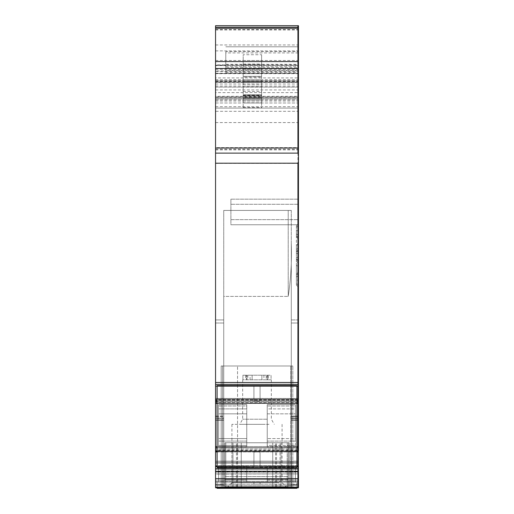 <?xml version="1.0" encoding="UTF-8"?>
<svg xmlns="http://www.w3.org/2000/svg" width="514" height="514" viewBox="0 0 514 514"><rect width="100%" height="100%" fill="white"/><g stroke="black" fill="none" stroke-linecap="round" stroke-linejoin="round"><path stroke-width="0.39" stroke-dasharray="2.57 1.93" d="M269.021 424.333L231.923 424.333L269.021 424.333M265.288 424.333L239.717 424.333L265.288 424.333M225.787 442.76L288.213 442.76L224.759 442.76L225.787 442.76L224.759 442.76L224.759 487.786L224.759 442.76L289.241 442.76L289.241 487.786L224.759 487.786L232.951 487.786L232.951 442.76L281.049 442.76L225.787 442.76L225.787 486.764L225.787 442.76L288.213 442.76L281.049 442.76L281.049 487.786L289.241 487.786L288.213 487.786L289.241 487.786L289.241 442.76L288.213 442.76L289.241 442.76L289.241 487.786L289.241 442.76L288.213 442.76L288.213 486.764L288.213 442.76L281.049 442.76L281.049 487.278L225.787 487.278L288.213 487.278L232.951 487.278L232.951 442.76L225.787 442.76L225.787 487.786L224.759 487.786L232.951 487.786L232.951 487.278L224.759 487.278L224.759 442.76L224.759 486.764L224.759 442.76L287.191 442.76L287.191 486.764L287.191 442.76L224.759 442.76L224.759 487.278L289.241 487.278L281.049 487.278L281.049 487.786L232.951 487.786L241.252 487.786L241.252 442.76L241.252 487.786L272.748 487.786L272.748 442.76L272.748 487.786L288.213 487.786L225.787 487.786L225.787 442.76L225.787 487.278L224.759 487.278L225.787 487.278L225.787 442.76M221.181 487.786L221.181 366L292.819 366L221.181 366L292.819 366L221.181 366L221.181 487.278L292.819 487.278L221.181 487.278L221.181 366L221.181 487.786L292.819 487.786L292.819 366L292.819 487.786L290.776 487.786L292.819 487.786L292.819 366L292.819 487.786L221.181 487.786L237.552 487.786L221.181 487.786L221.181 487.278L221.181 487.786M237.552 487.786L290.776 487.786L290.776 366L290.776 487.278L221.181 487.278L292.819 487.278L290.776 487.278L290.776 487.786L237.552 487.786L237.552 366L237.552 487.786M283.497 487.786L226.809 487.786L283.497 487.786M279.006 482.672L231.923 482.672L279.006 482.672M215.552 420.24L215.552 480.115L223.738 480.115L223.738 487.754L223.738 420.24L223.738 480.115L215.552 480.115L215.552 420.24L223.738 420.24L223.738 416.443L223.738 420.24L215.552 420.24L215.552 418.345L215.552 420.24M215.552 471.248L215.552 487.786L215.552 484.715L215.552 487.786L297.94 487.786L297.94 420.24L298.448 420.24L291.284 420.24L298.448 419.944L291.284 419.944L291.284 480.115L291.284 419.944L297.94 419.944L291.284 419.944L297.94 419.944L297.94 480.115L297.94 418.043L297.94 480.115L297.94 418.043L298.448 418.043L298.448 419.944L298.448 418.043L297.94 418.043L297.94 419.944L297.94 416.147L297.94 418.043L297.94 416.147L298.448 416.147L297.94 416.147L297.94 419.944L291.284 419.944L291.284 418.043L291.284 420.24L291.284 416.443L298.448 416.443L291.284 416.443L291.284 323.03L291.284 487.786L223.738 487.786L223.738 323.03L223.738 487.786L223.738 484.715L215.552 484.715L223.738 484.715L223.738 487.786L291.284 487.786L291.284 323.03L291.284 416.443L297.94 416.147L297.94 418.043L297.94 416.147L291.284 416.147L291.284 419.944L291.284 416.147L297.94 416.147L297.94 323.01L298.448 323.01L298.448 418.043L298.448 323.01L291.284 323.01L297.94 323.01L291.284 323.01L291.284 416.147L297.94 416.147L297.94 323.01L291.284 323.03L291.284 319.939L291.284 322.657L291.284 319.939L297.94 319.939L297.94 416.147L297.94 319.939L298.448 319.939L297.94 319.939L297.94 323.01L297.94 319.939L298.448 319.939L298.448 323.01L298.448 319.939L298.448 323.01L298.448 319.939L297.94 319.939L297.94 416.443L297.94 319.939L297.94 416.147L297.94 319.939L291.284 319.939L297.94 319.939L291.284 319.939L291.284 322.657L291.284 243.154C291.894 261.266 290.866 279.018 288.213 296.405C290.866 279.018 291.894 261.266 291.284 243.154L291.284 487.754L223.738 487.754L223.738 323.03L223.738 484.715L223.738 419.944L215.552 419.944L215.552 484.715L215.552 418.043L215.552 419.944L223.738 419.944L223.738 323.03L223.738 416.443L223.738 323.03L215.552 323.01L215.552 319.939L215.552 323.01L223.738 323.01L223.738 319.939L223.738 322.657L223.738 319.939L215.552 319.939L223.738 319.939L223.738 296.405L288.213 296.405L223.738 296.405L223.738 323.03L223.738 319.939L215.552 319.939L215.552 323.01L215.552 319.939L223.738 319.939L223.738 322.644L223.738 210.432L223.738 296.405L288.213 296.405L223.738 296.405L223.738 487.754L291.284 487.754L291.284 323.03L291.284 487.786L291.284 484.715L297.94 484.715L297.94 487.786L291.284 487.786L297.94 487.786L297.94 418.345L291.284 418.345L291.284 416.443L291.284 418.345L297.94 418.345L297.94 416.443L297.94 484.715L297.94 420.24L291.284 420.24L291.284 418.345L298.448 418.345L298.448 420.24L298.448 416.443L298.448 418.345L291.284 418.345L291.284 484.715L297.94 484.715L297.94 487.786L297.94 461.18L215.552 461.18L215.552 462.227L215.552 461.18L297.94 461.18L297.94 487.278L215.552 487.278L215.552 487.786L297.94 487.786L215.552 487.786L215.552 480.115L215.552 487.786L297.94 487.786L297.94 480.115L297.94 487.786L298.448 487.786L298.448 447.835L297.94 447.835L297.94 471.248L215.552 471.248L215.552 468.871L297.94 468.871L297.94 451.947L298.448 451.947M215.552 416.443L215.552 418.345L223.738 418.345L215.552 418.345L215.552 323.01L215.552 416.147L223.738 416.147L215.552 416.147L215.552 418.043L215.552 323.01L215.552 416.443L223.738 416.443L215.552 416.443M291.284 243.154L291.284 210.432L288.213 210.432L291.284 210.432L288.213 210.432L291.284 210.432L291.284 243.154C291.894 261.266 290.866 279.018 288.213 296.405C290.866 279.018 291.894 261.266 291.284 243.154M223.738 210.432L288.213 210.432L223.738 210.432L288.213 210.432L223.738 210.432L223.738 296.405L223.738 210.432M215.552 382.487L297.94 382.487L297.94 403.484L297.94 398.44L297.94 403.329L215.552 403.149L215.552 403.484L215.552 25.7L297.94 25.7L297.94 73.489L297.94 51.625L225.787 51.625L225.787 72.545L225.787 52.923L297.94 52.923L297.94 148M225.787 51.625L225.787 52.923M296.405 264.903L296.405 283.381L296.405 280.194L297.94 280.194L297.94 284.345L297.94 260.482L298.448 260.482L297.94 260.482L298.448 260.482L297.94 260.482L297.94 250.453A1.536 1.536 0 0 0 296.405 251.982A1.536 1.536 0 0 1 297.94 250.453L298.448 250.453L297.94 250.453L298.448 250.453L298.448 262.185L298.448 248.744L298.448 250.453L297.94 250.453A1.536 1.536 0 0 0 296.405 251.982A1.536 1.536 180 0 1 297.94 250.453L297.94 260.482L297.94 243.585L297.94 257.206L298.448 257.206L298.448 267.344L297.94 267.344L297.94 260.482A1.536 1.536 0 0 1 296.405 258.947L296.405 251.982A1.536 1.536 0 0 1 297.94 250.453L297.94 248.744L297.94 250.453A1.536 1.536 0 0 0 296.405 251.982L296.405 258.947A1.536 1.536 0 0 0 297.94 260.482A1.536 1.536 0 0 1 296.405 258.947A1.536 1.536 0 0 0 297.94 260.482L297.94 284.345L298.448 284.345L297.94 284.345A1.536 0.964 0 0 1 296.405 283.381A1.536 0.964 0 0 0 297.94 284.345L297.94 286.169L298.448 286.169L297.94 286.169A1.536 1.536 0 0 1 296.405 284.634L296.405 283.381L296.405 284.634A1.536 1.536 0 0 0 297.94 286.169L297.94 276.14L297.94 286.169A1.536 1.536 0 0 1 296.405 284.634L296.405 277.676A1.536 1.536 0 0 1 297.94 276.14A1.536 1.536 0 0 0 296.405 277.676A1.536 1.536 0 0 1 297.94 276.14L297.94 274.431L297.94 276.14A1.536 1.536 0 0 0 296.405 277.676A1.536 1.536 180 0 1 297.94 276.14L298.448 276.14L298.448 286.169L298.448 274.431L298.448 276.14L297.94 276.14L297.94 286.169L298.448 286.169L298.448 284.345L298.448 286.169L297.94 286.169L297.94 274.431L297.94 276.14L298.448 276.14L297.94 276.14A1.536 1.536 0 0 0 296.405 277.676L296.405 284.634A1.536 1.536 0 0 0 297.94 286.169A1.536 1.536 0 0 1 296.405 284.634A1.536 1.536 0 0 0 297.94 286.169L297.94 272.221L296.405 274.662L296.405 277.676L296.405 275.395A1.536 0.964 180 0 1 297.94 274.431A1.536 0.964 180 0 0 296.405 275.395L296.405 252.759L296.405 259.377L297.94 259.377L297.94 274.431L297.94 253.723L297.94 267.344L296.405 264.903L296.405 259.377M296.405 280.194L296.405 274.662M298.448 382.487L297.94 382.487L297.94 199.175L298.448 199.175L297.94 199.175L297.94 224.759L298.448 224.759L297.94 224.759L297.94 236.498L298.448 236.498L298.448 238.708L298.448 224.759L297.94 224.759L298.448 224.759L297.94 224.759L297.94 199.175L298.448 199.175L298.448 219.645L298.448 199.175L297.94 199.175L297.94 384.388L298.448 384.388L298.448 199.175L298.448 224.759L297.94 224.759A1.536 1.536 0 0 0 296.405 226.295A1.536 1.536 0 0 1 297.94 224.759L297.94 234.789A1.536 1.536 0 0 1 296.405 233.253L296.405 235.534L296.405 233.253A1.536 1.536 0 0 0 297.94 234.789L298.448 234.789L297.94 234.789L298.448 234.789L298.448 236.498L298.448 234.789L297.94 234.789L297.94 238.708L297.94 230.741L296.405 230.741L296.405 226.295A1.536 1.536 180 0 1 297.94 224.759L297.94 234.789A1.536 1.536 0 0 1 296.405 233.253A1.536 1.536 0 0 0 297.94 234.789L297.94 224.759A1.536 1.536 0 0 0 296.405 226.295L296.405 233.253A1.536 1.536 0 0 0 297.94 234.789A1.536 1.536 0 0 1 296.405 233.253L296.405 226.295A1.536 1.536 0 0 1 297.94 224.759L230.902 224.759L230.902 199.175L230.902 224.759L297.94 224.759L297.94 199.175L230.902 199.175L230.902 204.289L230.902 199.175L297.94 199.175L297.94 224.759L230.902 224.759L297.94 224.759L297.94 199.175L230.902 199.175L297.94 199.175L297.94 226.584A1.536 0.964 0 0 0 296.405 227.548A1.536 0.964 0 0 1 297.94 226.584L298.448 226.584L298.448 224.759L298.448 234.789L298.448 27.236L298.448 153.121L298.448 65.612L298.448 153.121L298.448 67.675L225.787 67.675M298.448 230.741L297.94 230.741L297.94 226.584L297.94 248.744L297.94 243.585L296.405 246.026L296.405 252.759A1.536 0.964 180 0 0 297.94 253.723L297.94 257.206A1.536 0.964 180 0 0 296.405 258.169A1.536 0.964 0 0 1 297.94 257.206L298.448 257.206L298.448 274.431L297.94 274.431L298.448 274.431L298.448 272.221L297.94 272.221L297.94 280.194L298.448 280.194L298.448 272.221M298.448 238.708L297.94 238.708L296.405 236.267L296.405 230.741M298.448 259.377L297.94 259.377L297.94 267.344L297.94 248.744L298.448 248.744L298.448 236.498L297.94 236.498A1.536 0.964 180 0 1 296.405 235.534L296.405 236.267M298.448 251.552L296.405 251.552M298.448 243.585L297.94 243.585L297.94 253.723L297.94 226.584L298.448 226.584L298.448 248.744L297.94 248.744A1.536 0.964 0 0 0 296.405 249.708L296.405 246.026M296.405 226.295L296.405 249.708A1.536 0.964 180 0 1 297.94 248.744L297.94 204.289L297.94 224.759L298.448 224.759L297.94 224.759A1.536 1.536 0 0 0 296.405 226.295M296.405 235.534L296.405 252.759A1.536 0.964 180 0 0 297.94 253.723L297.94 236.498A1.536 0.964 0 0 1 296.405 235.534M267.029 419.218L242.672 419.218L267.029 419.218M250.093 379.814L250.093 375.207L242.929 375.207L246.457 375.207L246.457 379.814L246.457 375.207L267.029 375.207L267.029 379.814L271.328 379.814L242.672 379.814L246.971 379.814L246.971 375.207L246.971 379.814L252.136 379.814L252.136 375.207L252.136 379.814L266.213 379.814L266.213 375.207L271.071 375.207L271.071 379.814L266.213 379.814M268.424 379.814L271.071 379.814L271.071 375.207L267.543 375.207L267.543 379.814L267.543 375.207L267.543 379.814L268.424 379.814L268.424 375.207M267.543 375.207L267.029 375.207L267.029 379.814L267.543 379.814M266.213 375.207L261.864 375.207L261.864 379.814L261.864 375.207L252.136 375.207L252.136 379.814L252.136 375.207L250.093 375.207M242.929 375.207L242.929 379.814L242.929 375.207M215.552 87.097L297.94 87.097L297.94 65.612L215.552 65.612L298.448 65.612L297.94 65.612L297.94 70.971L298.448 70.971M215.552 149.221L297.94 149.221L297.94 153.121L215.552 153.121L297.94 153.121L215.552 153.121L297.94 153.121L215.552 153.121L297.94 153.121L297.94 80.968L297.94 111.307L297.94 80.968L297.94 82.503L298.448 82.503L215.552 82.259L297.94 82.259L297.94 80.968L298.448 80.968L297.94 80.968L298.448 80.968L297.94 80.968L297.94 84.039L298.448 84.039M215.552 478.669L297.94 478.669L297.94 487.786L297.94 485.743L215.552 485.743L215.552 487.278L215.552 482.158L298.448 482.158L298.448 484.207L298.448 473.889L298.448 482.158L297.94 482.158L297.94 485.743L297.94 474.049L297.94 482.158L298.448 482.158L215.552 482.158L297.94 482.158L215.552 482.158L215.552 481.451L215.552 484.207L298.448 484.207L298.448 485.743L298.448 484.207L215.552 484.207L215.552 485.743L297.94 485.743L297.94 487.278M215.552 474.049L215.552 481.451L215.552 473.889L297.94 473.889L215.552 474.049M215.552 472.135L215.552 473.889L215.552 471.775L215.552 472.135L297.94 472.135L297.94 473.889L297.94 468.627L297.94 472.135L215.552 472.135M215.552 471.775L215.552 466.089L215.552 471.775L297.94 471.775L215.552 471.775M215.552 465.735L215.552 463.198L215.552 465.735L297.94 465.735L297.94 468.627L297.94 463.198L297.94 465.735L215.552 465.735M215.552 463.198L215.552 462.227L215.552 463.198L297.94 463.198L297.94 462.227L297.94 463.198L215.552 463.198M298.448 401.723L298.448 451.459L298.448 447.681L215.552 447.681L215.552 400.149L215.552 403.49L297.94 403.49L297.94 398.427L297.94 451.504L297.94 401.723L298.448 401.723L298.448 384.241L297.94 384.241L297.94 386.11L298.448 386.11M298.448 447.835L298.448 451.504L298.448 447.803L215.552 447.803L215.552 451.504L215.552 447.681L215.552 450.919L297.94 450.919L297.94 447.835L215.552 447.835M215.552 451.459L215.552 450.193L215.552 451.459L297.94 451.459L215.552 451.459M215.552 450.193L215.552 449.14L215.552 450.193L297.94 450.193L215.552 450.193M215.552 399.262L215.552 400.149L215.552 398.427L215.552 399.262L297.94 399.262L297.94 402.584L297.94 398.427L297.94 399.262L215.552 399.262M215.552 398.44L215.552 399.738L215.552 398.44L297.94 398.472L215.552 398.44M215.552 403.149L215.552 399.738L215.552 403.149L297.94 403.149L297.94 398.472L297.94 403.484L215.552 403.477L297.94 403.149L215.552 403.149M215.552 64.822L215.552 27.236L297.94 27.236L297.94 80.968L215.552 80.968L215.552 64.822L297.94 64.822L297.94 60.485L298.448 60.485M215.552 82.259L215.552 80.968L297.94 80.968L215.552 80.968L297.94 80.968L297.94 73.688L298.448 73.688M215.552 101.007L297.94 101.007L297.94 108.088L215.552 108.088L215.552 97.853L297.94 97.853L215.552 97.853L215.552 96.317L297.94 96.317L215.552 96.317L215.552 108.088L298.448 108.088L298.448 96.317L298.448 108.088L297.94 108.088L297.94 102.973L298.448 102.973L297.94 102.973L297.94 97.853L298.448 97.853L297.94 97.853L297.94 99.902L298.448 99.902L297.94 99.902L297.94 97.853L298.448 97.853L297.94 97.853L298.448 97.853L297.94 97.853L297.94 96.895L298.448 96.895M215.552 99.902L297.94 99.902L215.552 99.902M215.552 97.853L297.94 97.853L215.552 97.853M215.552 148.16L297.94 148.16L297.94 149.902L297.94 111.307L298.448 111.307M215.552 84.039L297.94 84.039L297.94 87.11L215.552 87.11L298.448 87.11L297.94 87.11L297.94 92.597L298.448 92.597M215.552 27.236L215.552 82.503L297.94 82.503L297.94 77.903L298.448 77.903M215.552 50.873L297.94 50.873L297.94 27.236L297.94 82.503L298.448 82.259M215.552 80.043L297.94 80.043L297.94 73.489L298.448 73.489L298.448 72.545L297.94 72.545L297.94 73.489L297.94 25.7L298.448 25.7L298.448 73.489M225.787 46.78L297.94 46.78L225.787 46.78M225.787 66.248L297.94 66.248L297.94 46.78L297.94 70.283L298.448 70.283M215.552 163.356L298.448 163.356M215.552 149.902L297.94 149.902L297.94 199.175L297.94 153.121L298.448 153.121L297.94 153.121L297.94 147.627L298.448 147.627M215.552 468.871L215.552 450.919M298.448 471.248L297.94 471.248L297.94 478.669L297.94 468.871L298.448 468.871M298.448 398.44L298.448 399.738L298.448 398.472L215.552 398.472L298.448 398.44M298.448 403.149L298.448 399.738L215.552 399.738L298.448 399.738L298.448 403.149L297.94 403.149L298.448 403.149M225.787 72.545L297.94 72.545L297.94 66.248L298.448 66.248L298.448 46.78L298.448 67.675M298.448 66.248L298.448 72.545M298.448 478.669L297.94 478.669L297.94 487.786L297.94 480.115L297.94 487.786L298.448 487.786L298.448 480.115L298.448 487.786L298.448 484.715L298.448 487.786L215.552 487.786L215.552 487.278M298.448 472.135L298.448 473.889L215.552 473.889L298.448 473.889L298.448 466.089L298.448 468.627L215.552 468.627L298.448 468.627L298.448 472.135L297.94 472.135L298.448 472.135M298.448 465.735L298.448 466.089L215.552 466.089L298.448 466.089L298.448 463.198L298.448 465.735L297.94 465.735L298.448 465.735M298.448 463.198L298.448 461.18L298.448 462.227L297.94 462.227L297.94 461.18L297.94 462.227L215.552 462.227L298.448 462.227L298.448 463.198L297.94 463.198L298.448 463.198M298.448 419.944L298.448 480.115L298.448 419.944M298.448 420.24L298.448 484.715L298.448 420.24M298.448 267.344L298.448 280.194M288.213 487.278L289.241 487.278L288.213 487.278L288.213 442.76L288.213 487.278M224.759 487.786L224.759 487.278L224.759 487.786M298.448 87.097L297.94 87.097L297.94 147.627L215.552 147.627M298.448 149.221L297.94 149.221L297.94 70.971L215.552 70.971M298.448 461.18L297.94 461.18L298.448 461.18M221.181 487.278L292.819 487.278M297.94 153.121L298.448 153.121L297.94 153.121L298.448 153.121L297.94 153.121L297.94 147.762L298.448 147.762M215.552 29.529L297.94 29.529L297.94 27.236L298.448 27.236M298.448 50.873L297.94 50.873L297.94 60.485L215.552 60.485M298.448 64.822L297.94 64.822L297.94 73.688L215.552 73.688M298.448 101.007L297.94 101.007L297.94 96.317L298.448 96.317L297.94 96.317L297.94 96.895L215.552 96.895M298.448 148.16L297.94 148.16L297.94 111.307L215.552 111.307M298.448 149.902L297.94 149.902L297.94 92.597L215.552 92.597M298.448 29.529L297.94 29.529L297.94 77.903L215.552 77.903M298.448 80.043L297.94 80.043L297.94 73.489L215.552 73.489M298.448 51.625L297.94 51.625L297.94 46.78L298.448 46.78L297.94 46.78L297.94 52.923L298.448 52.923M215.552 73.187L297.94 73.187L297.94 70.283L225.787 70.283M298.448 73.187L297.94 73.187L297.94 147.762L215.552 147.762M215.552 400.817L297.94 400.817L297.94 386.11L215.552 386.11M298.448 400.817L297.94 400.817L297.94 401.723L215.552 401.723M215.552 447.803L298.448 447.681L215.552 447.681M298.448 450.919L297.94 450.919L297.94 451.947L215.552 451.947M225.787 479.601L225.787 486.764L225.787 476.529L225.787 479.601L288.213 479.601L225.787 479.601M281.049 486.764L225.787 486.764L288.213 486.764L225.787 486.764L288.213 486.764L281.049 486.764L281.049 442.76M225.787 476.529L288.213 476.529L225.787 476.529M232.951 486.764L232.951 442.76M287.191 479.601L287.191 486.764L287.191 476.529L287.191 479.601L224.759 479.601L287.191 479.601M231.923 486.764L287.191 486.764L224.759 486.764L287.191 486.764L224.759 486.764L231.923 486.764L231.923 442.76M287.191 476.529L224.759 476.529L287.191 476.529M280.027 486.764L280.027 442.76M243.186 64.822L243.186 54.735L261.607 54.735L261.607 79.869L243.186 79.869L243.186 64.822L261.607 64.822M243.186 79.869L243.186 80.968L261.607 80.968L243.186 80.968L243.186 81.443L243.186 80.968L261.607 80.968L243.186 80.968L243.186 108.088L243.186 77.119L261.607 77.119L261.607 54.735M243.186 77.119L243.186 54.735M261.607 79.869L261.607 108.088L243.186 108.088L261.607 108.088L261.607 77.119M243.186 101.007L261.607 101.007L261.607 97.853L243.186 97.853L243.186 86.917L261.607 86.917L261.607 82.503L243.186 82.503L261.607 82.503L261.607 81.443L243.186 81.443L261.607 81.45L261.607 97.853L243.186 97.853L261.607 97.853L261.607 99.902L243.186 99.902L261.607 99.902L243.186 99.902L243.186 97.853L261.607 97.853L261.607 99.902L261.607 97.853L243.186 97.853L261.607 97.853L243.186 97.853L243.186 102.781L243.186 98.675L261.607 98.675L261.607 102.781L243.186 102.781M261.607 86.917L261.607 97.853L243.186 97.853L243.186 97.384L261.607 97.384L261.607 97.853L243.186 97.853L243.186 99.902L261.607 99.902L261.607 95.469L261.607 97.853L243.186 97.853L243.186 94.782L243.186 98.675M261.607 101.007L261.607 102.781M243.186 97.384L243.186 94.782L261.607 94.782L261.607 98.675M261.607 97.384L261.607 94.782L243.186 94.782L261.607 94.782L261.607 95.469L261.607 94.782L243.186 94.782L243.186 95.469L261.607 95.469L243.186 95.469L243.186 96.754L261.607 96.754M243.186 86.917L243.186 99.902L243.186 98.874L261.607 98.874M243.186 96.754L243.186 98.874M261.607 65.619L261.607 76.361L243.186 76.361L261.607 76.361L261.607 65.619L243.186 65.619L243.186 69.281L261.607 69.281M243.186 65.619L243.186 69.281M267.235 408.893L267.235 438.583L267.235 413.834L295.377 413.834L267.235 413.834L267.235 404.602L267.235 408.893L295.377 408.893L295.377 438.583L267.235 438.583L267.235 445.387L267.235 438.583L295.377 438.583L295.377 408.893L267.235 408.893M295.377 441.096L295.377 405.996L295.377 446.782L295.377 438.583L295.377 441.096L267.235 441.096M217.088 467.708L217.088 385.603L217.088 467.708L296.912 467.708L296.912 467.168L260.071 467.168L260.071 451.877L260.071 467.348L217.088 467.168L217.088 467.701M267.235 385.603L217.088 385.603L217.088 467.168L253.929 467.168L253.929 451.877L260.071 452.057L260.071 467.348L253.929 467.348L253.929 451.877L260.071 451.877L253.929 452.057L260.071 451.877L260.071 467.168L296.912 467.168L296.912 385.603L267.235 385.603M296.912 386.142L296.912 467.708L296.912 385.603L296.912 386.142L217.088 386.142M253.929 401.081L253.929 385.783L253.929 401.074L260.071 400.901L260.071 385.603L260.071 400.901L253.929 400.901L260.071 401.081L253.929 401.074M253.929 385.603L253.929 400.901L253.929 385.603M218.623 441.096L246.765 441.096L246.765 445.387L218.623 445.387L218.623 413.834L218.623 438.583L246.765 438.583L246.765 413.834L218.623 413.834L218.623 408.893L218.623 413.834L246.765 413.834L246.765 438.583L218.623 438.583L218.623 446.782L246.765 446.782L246.765 445.387L218.623 445.387L218.623 446.775L218.623 404.602L218.623 408.893L218.623 404.602L246.765 404.602L246.765 413.834L246.765 408.893L218.623 408.893L246.765 408.893L246.765 404.602L218.623 404.602L218.623 446.782M295.377 446.782L267.235 446.782L267.235 445.387L295.377 445.387L267.235 445.387L267.235 446.775L267.235 404.602L295.377 404.602L295.377 408.893L295.377 404.602L267.235 404.602L267.235 446.782M295.377 405.996L295.377 404.602L295.377 405.996L267.235 405.996L295.377 405.996M246.765 441.096L246.765 404.602L246.765 405.996L218.623 405.996L246.765 405.996L246.765 446.782M267.235 466.172L267.235 480.115L295.377 480.115L267.235 480.115L267.235 466.172L295.377 466.172L295.377 480.115L295.377 466.172L267.235 466.172L295.377 466.172L267.235 466.172L267.235 482.158L260.071 482.158L260.071 484.207L260.071 482.158L260.071 484.207L260.071 482.158L267.235 482.158L267.235 466.172M217.088 487.786L217.088 482.158L217.088 488.3L296.912 488.3L296.912 482.158L267.235 482.158L295.377 482.158L267.235 482.158L295.377 482.158L295.377 466.172L295.377 482.158L296.912 482.158L296.912 487.786M253.929 482.158L217.088 482.158L218.623 482.158L218.623 466.172L218.623 480.115L246.765 480.115L218.623 480.115L218.623 466.172L246.765 466.172L218.623 466.172L218.623 482.158L246.765 482.158L218.623 482.158L246.765 482.158L246.765 466.172L246.765 480.115L246.765 466.172L218.623 466.172L246.765 466.172L246.765 482.158L253.929 482.158L253.929 484.207L260.071 484.207L253.929 484.207L253.929 482.158L253.929 484.207L260.071 484.207L253.929 484.207L253.929 482.158L260.071 482.158L253.929 482.158M295.377 441.089L267.235 441.089M295.377 446.775L267.235 446.775M246.765 446.775L218.623 446.775M246.765 441.089L218.623 441.089M222.601 487.786L222.601 366L222.601 487.786M291.399 487.786L291.399 366L291.399 487.786M223.738 323.01L215.552 323.01L223.738 323.01M223.738 418.043L215.552 418.043L223.738 418.043M288.213 296.405L288.213 210.432L288.213 296.405M296.405 277.676A1.536 1.536 0 0 1 297.94 276.14M296.405 258.947A1.536 1.536 0 0 0 297.94 260.482A1.536 1.536 0 0 1 296.405 258.947M297.94 262.185A1.536 0.964 0 0 1 296.405 261.221A1.536 0.964 0 0 0 297.94 262.185L298.448 262.185L297.94 262.185M245.576 375.207L245.576 379.814M247.787 375.207L247.787 379.814M263.907 375.207L263.907 379.814M215.552 69.281L298.448 69.281M215.552 89.937L298.448 89.937M230.902 219.645L297.94 219.645L230.902 219.645M297.94 204.289L230.902 204.289L297.94 204.289M297.94 418.043L291.284 418.043L297.94 418.043M291.284 416.443L297.94 416.443L291.284 416.443M291.284 480.115L298.448 480.115L291.284 480.115M215.552 481.451L298.448 481.451L215.552 481.451M217.088 466.654L296.912 466.654M217.088 451.947L296.912 451.947M217.088 450.919L296.912 450.919M296.912 447.874L217.088 447.874M296.912 447.835L217.088 447.835M296.912 447.681L217.088 447.681L296.912 447.681M297.94 450.662L215.552 450.662L297.94 450.662M297.94 451.491L215.552 451.491L297.94 451.491M297.94 449.14L215.552 449.14L297.94 449.14M296.912 446.525L217.088 446.525M297.94 402.584L215.552 402.584L297.94 402.584M297.94 400.149L215.552 400.149L297.94 400.149M296.912 403.484L217.088 403.477M217.088 401.723L296.912 401.723M217.088 400.817L296.912 400.817M217.088 386.11L296.912 386.11M215.552 384.247L297.94 384.247L215.552 384.241M215.552 29.947L298.448 29.947M215.552 79.869L298.448 79.869M215.552 86.082L298.448 86.082M215.552 102.973L297.94 102.973L215.552 102.973M215.552 106.719L298.448 106.719M215.552 98.874L298.448 98.874L215.552 98.874M215.552 97.088L298.448 97.088M215.552 122.576L298.448 122.576M215.552 81.443L298.448 81.443M215.552 82.33L298.448 82.33M215.552 81.578L298.448 81.578M215.552 44.962L298.448 44.962M215.552 71.375L298.448 71.375M225.787 64.321L298.448 64.321M215.552 384.382L297.94 384.382L215.552 384.388M298.448 403.49L215.552 403.484M298.448 446.525L215.552 446.525M298.448 447.874L215.552 447.874M215.552 466.654L298.448 466.654M298.448 468.993L215.552 468.993M298.448 253.723L297.94 253.723L298.448 253.723M225.787 487.786L225.787 487.278L225.787 487.786M297.94 219.645L298.448 219.645L297.94 219.645M297.94 484.715L298.448 484.715L297.94 484.715M297.94 485.743L298.448 485.743L297.94 485.743M298.448 474.049L297.94 474.049L298.448 474.049M298.448 471.775L297.94 471.775L298.448 471.775M298.448 451.459L297.94 451.459L298.448 451.459M298.448 450.193L297.94 450.193L298.448 450.193M298.448 399.262L297.94 399.262L298.448 399.262M298.448 403.329L297.94 403.329L298.448 403.329M276.558 486.764L276.558 442.76M237.442 486.764L237.442 442.76M236.421 486.764L236.421 442.76M275.53 486.764L275.53 442.76M243.186 60.485L261.607 60.485M243.186 64.077L261.607 64.077M243.186 69.152L261.607 69.152M243.186 107.574L261.607 107.574M243.186 101.04L261.607 101.04M243.186 98.649L261.607 98.649M243.186 91.466L261.607 91.466M243.186 73.688L261.607 73.688M243.186 86.082L261.607 86.082M261.607 102.973L243.186 102.973M243.186 95.707L261.607 95.707M243.186 98.752L261.607 98.752M243.186 95.051L261.607 95.051M243.186 82.259L261.607 82.259M243.186 84.225L261.607 84.225M231.923 424.333L231.923 482.672L226.809 487.786M282.077 424.333L282.077 482.672L287.191 487.786M271.328 379.814L271.328 419.218L274.283 424.333M242.672 379.814L242.672 419.218L239.717 424.333M261.864 375.207L261.864 379.814M215.552 451.504L297.94 451.504L215.552 451.504M215.552 398.427L297.94 398.427L215.552 398.427M215.552 65.207L225.787 65.207M298.448 451.504L297.94 451.504L298.448 451.504M298.448 398.427L297.94 398.427L298.448 398.427"/><path stroke-width="0.77" d="M217.088 446.525L215.552 446.525L215.552 487.278L297.94 487.278L297.94 478.669L298.448 478.669L298.448 487.786L215.552 487.786L215.552 487.278L221.181 487.278M215.552 471.248L297.94 471.248L297.94 487.278L292.819 487.278M215.552 478.669L297.94 478.669L297.94 384.247L297.94 400.817L298.448 400.817L298.448 403.49L297.94 403.484L298.448 478.669M215.552 446.525L215.552 403.484L217.088 403.49L215.552 403.484L215.552 401.723L217.088 401.723M296.912 386.11L298.448 386.11L298.448 384.382L215.552 384.388L215.552 153.121L298.448 153.121L298.448 384.388L215.552 384.382L215.552 401.723M215.552 163.208L297.94 163.208L297.94 384.382L297.94 382.487L215.552 382.487M298.448 163.208L297.94 163.208L297.94 382.487L298.448 382.487M215.552 153.121L215.552 68.471L297.94 68.471L297.94 27.236L298.448 27.236L298.448 153.121M215.552 148L297.94 148L297.94 68.471L297.94 153.121M215.552 27.236L297.94 27.236L297.94 25.7L215.552 25.7L215.552 68.471M215.552 28.27L297.94 28.27L297.94 25.7L298.448 25.7L298.448 27.236M298.448 386.11L298.448 400.817M298.448 450.919L298.448 403.49L296.912 403.477M215.552 487.278L297.94 487.278M298.448 471.248L297.94 471.248L297.94 468.993L298.448 468.993M296.912 451.947L297.94 451.947L297.94 468.993L215.552 468.993M298.448 451.947L297.94 451.947L297.94 450.919L296.912 450.919M296.912 401.723L297.94 401.723L297.94 403.477L298.448 403.49M298.448 401.723L297.94 401.723L297.94 400.817L296.912 400.817M298.448 68.471L297.94 68.471L297.94 61.571L298.448 61.571M298.448 28.27L297.94 28.27L297.94 61.571L215.552 61.571M296.912 487.786L296.912 488.3L217.088 488.3L217.088 487.786M217.088 386.142L217.088 385.603L296.912 385.603L296.912 386.142L217.088 386.142L217.088 467.701L296.912 467.701L296.912 386.142M215.552 468.871L298.448 468.871M215.552 466.654L217.088 466.654M296.912 466.654L298.448 466.654M215.552 451.947L217.088 451.947M215.552 450.919L217.088 450.919M298.448 447.874L296.912 447.874M217.088 447.874L215.552 447.874M298.448 447.835L296.912 447.835M217.088 447.835L215.552 447.835M297.94 447.681L296.912 447.681L297.94 447.681M217.088 447.681L215.552 447.681L217.088 447.681M298.448 446.525L296.912 446.525M217.088 403.477L215.552 403.477M215.552 400.817L217.088 400.817M215.552 386.11L217.088 386.11M297.94 148L298.448 148"/></g></svg>
